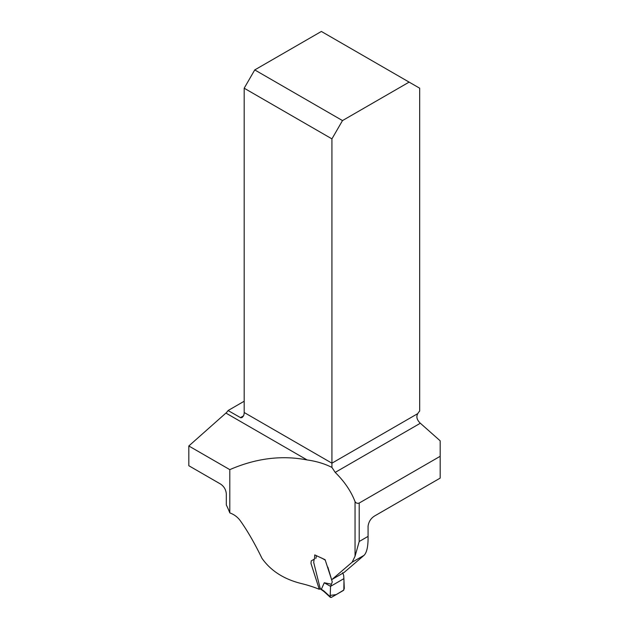 <?xml version="1.0" encoding="UTF-8"?>
<svg xmlns="http://www.w3.org/2000/svg" width="629" height="629" viewBox="0 0 629 629"><rect width="100%" height="100%" fill="white"/><g stroke="black" fill="none" stroke-linecap="round" stroke-linejoin="round"><path stroke-width="0.94" d="M320.287 588.713L319.273 589.294A93.855 54.188 180 0 0 302.014 583.712C284.245 579.435 270.895 570.967 261.963 558.3C254.556 543.094 247.276 530.491 240.129 520.498C237.503 516.983 234.067 514.451 229.805 512.894L229.805 469.643C256.011 458.258 281.784 455.026 307.109 459.948C316.411 461.246 324.682 463.738 331.931 467.426L335.202 472.395C344.433 481.484 351.053 491.225 355.047 501.635C356.038 503.176 357.421 503.648 359.198 503.051L440.182 456.292L440.182 478.111L374.57 515.992C370.835 518.343 368.673 521.763 368.067 526.253L368.067 536.388C368.224 546.121 366.896 552.435 364.081 555.313L344.039 572.508L332.026 579.451L352.146 562.2L355.047 556.24L359.198 541.514L359.198 503.051M319.273 589.294L310.978 563.403L311.237 560.879L314.5 559.063L314.736 554.904L325.107 559.708L331.397 578.995L332.026 579.451M229.805 512.894A50.784 29.319 60 0 0 226.314 504.985L226.314 493.875C225.953 489.692 224.034 486.421 220.567 484.055L188.818 465.727L188.818 445.977L229.805 469.643M307.109 459.948L225.921 413.072L188.818 445.977M225.921 413.072A7.965 4.6 120 0 0 228.075 410.54L244.186 401.239M440.182 456.292L440.182 440.827L420.345 423.238A7.965 4.6 60 0 1 417.798 420.07C416.595 417.908 416.595 415.753 417.798 413.599A7.965 4.6 -60 0 1 419.685 411.059L419.685 88.209L409.125 82.116L342.498 120.579L254.745 69.921L321.372 31.45L409.125 82.116M228.075 410.54L240.781 417.79L242.189 417.467L243.565 415.824A7.965 4.6 120 0 0 244.186 412.514L331.931 463.18L331.931 467.426M417.798 413.599L331.931 463.18L331.931 138.875L244.186 88.209L244.186 412.514M244.186 88.209L254.745 69.921M342.498 120.579L331.931 138.875M327.874 567.177L332.261 581.911L330.547 586.354L343.89 578.649L343.67 575.291L342.601 572.704M331.263 584.176L324.273 582.769L330.547 586.354L330.201 595.404L336.193 594.609L343.835 590.026L343.977 581.196M316.552 555.682L315.813 558.505M314.107 559.173L313.714 562.475L320.208 588.485L323.856 590.953L330.17 596.701L330.547 586.354L343.89 578.649L343.977 580.976M324.273 582.769L321.419 589.153M330.429 597.408L330.17 596.701L331.302 597.432L343.34 590.482L344.275 588.555L343.89 578.649M320.751 589.302L320.208 588.485M324.108 591.653L323.856 590.953M321.733 589.892L321.411 589.2M355.047 556.24L355.047 501.635M420.345 423.238L335.202 472.395M240.404 417.656L243.565 415.824M359.198 541.514L368.067 536.388M364.081 555.313L352.146 562.2M325.044 560.014L321.623 557.994M330.374 597.361L324.061 591.614M324.084 591.63L321.686 589.86M321.71 589.876L320.688 589.271"/></g></svg>
